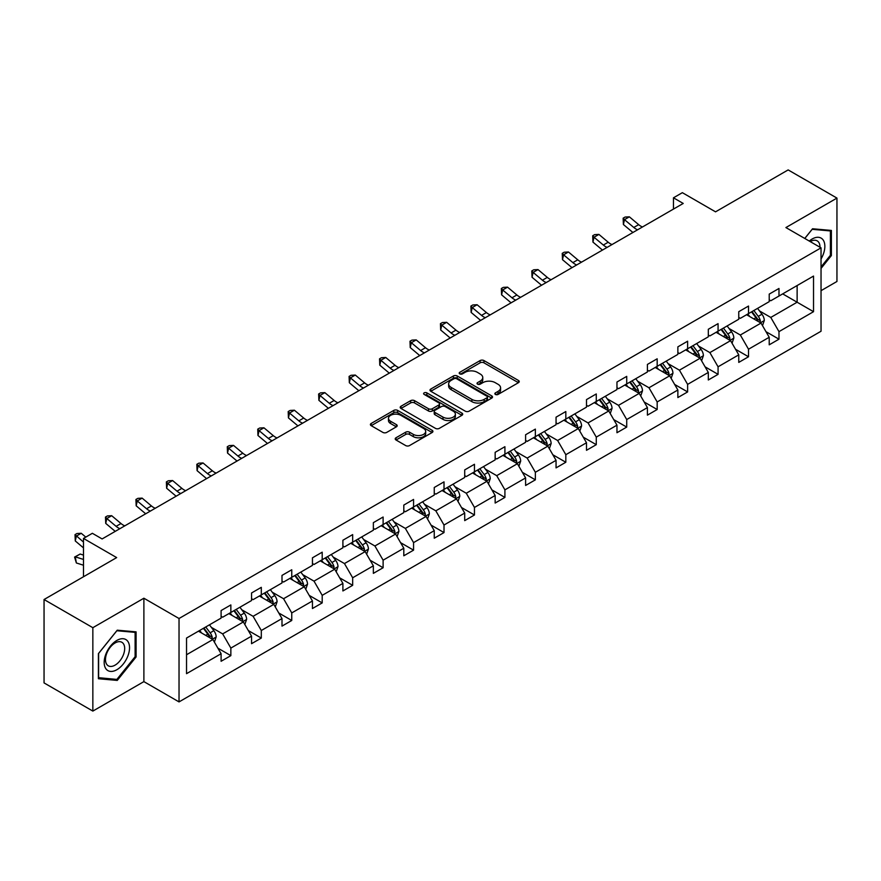 <?xml version="1.0" encoding="UTF-8"?>
<svg xmlns="http://www.w3.org/2000/svg" width="881" height="881" viewBox="0 0 881 881"><rect width="100%" height="100%" fill="white"/><g stroke="black" fill="none" stroke-linecap="round" stroke-linejoin="round"><path stroke-width="1.32" d="M495.408 394.435A1.894 1.09 0 0 0 498.084 394.435L518.446 382.684A2.709 1.564 0 0 0 519.239 381.583A2.709 1.564 0 0 0 518.446 380.471L483.955 360.56A2.709 1.564 0 0 0 480.123 360.56L459.772 372.311A1.894 1.09 0 0 0 459.21 373.092A1.894 1.09 0 0 0 459.772 373.863A1.894 1.09 0 0 0 462.448 373.863L465.08 372.344A8.667 5.011 0 0 1 477.348 372.344L480.222 374.007A8.667 5.011 0 0 1 482.766 377.542A8.667 5.011 0 0 1 480.222 381.077L477.59 382.607A1.894 1.09 0 0 0 477.028 383.378A1.894 1.09 0 0 0 477.59 384.149A1.894 1.09 0 0 0 480.266 384.149L482.909 382.629A8.667 5.011 0 0 1 495.166 382.629L498.04 384.292A8.667 5.011 0 0 1 500.584 387.827A8.667 5.011 0 0 1 498.04 391.373L495.408 392.893A1.894 1.09 0 0 0 494.847 393.664A1.894 1.09 0 0 0 495.408 394.435L495.408 392.893M821.037 290.675L836.95 281.48L836.95 198.093L788.154 169.912L715.537 211.836L682.357 192.675L673.469 197.807L673.469 209.072M92.846 711.088L143.889 681.619L143.889 598.221L92.846 627.69L92.846 711.088L44.05 682.907L44.05 599.52L116.666 557.596L83.486 538.434L83.486 576.747M92.846 627.69L44.05 599.52M396.01 437.769A2.709 1.564 0 0 0 395.217 438.881A2.709 1.564 0 0 0 396.01 439.982L405.689 445.577A2.709 1.564 0 0 0 409.522 445.577L432.13 432.516A2.709 1.564 0 0 0 432.923 431.415A2.709 1.564 0 0 0 432.13 430.302L397.639 410.392A2.709 1.564 0 0 0 393.807 410.392L371.198 423.453A2.709 1.564 0 0 0 370.405 424.554A2.709 1.564 0 0 0 371.198 425.666L382.883 432.406A2.709 1.564 0 0 0 386.715 432.406L396.395 426.822A2.709 1.564 0 0 0 397.188 425.721A2.709 1.564 0 0 0 396.395 424.609L390.602 421.261A7.246 4.185 0 0 1 388.477 418.31A7.246 4.185 0 0 1 392.948 414.444A7.246 4.185 0 0 1 400.855 415.347L423.552 428.452A7.246 4.185 0 0 1 425.677 431.415A7.246 4.185 0 0 1 421.206 435.28A7.246 4.185 0 0 1 413.31 434.377L409.522 432.186A2.709 1.564 0 0 0 405.689 432.186L396.01 437.769L396.01 439.982M83.486 538.434L92.362 533.302L102.119 538.941L683.227 203.445L673.469 197.807M143.889 598.221L179.03 618.506L821.037 247.847L821.037 331.245L179.03 701.904L179.03 618.506M836.95 198.093L785.907 227.562L821.037 247.847M465.278 411.174A2.709 1.564 0 0 0 469.11 411.174L491.719 398.113A2.709 1.564 0 0 0 492.512 397.012A2.709 1.564 0 0 0 491.719 395.899L457.228 375.989A2.709 1.564 0 0 0 453.396 375.989L430.787 389.05A2.709 1.564 0 0 0 429.994 390.151A2.709 1.564 0 0 0 430.787 391.263L465.278 411.174M424.939 394.853A1.894 1.09 0 0 1 426.856 395.117L426.856 392.86L461.919 413.101A2.709 1.564 0 0 1 462.712 414.213A2.709 1.564 0 0 1 461.919 415.314L439.311 428.375A2.709 1.564 0 0 1 435.478 428.375L400.998 408.465L410.667 402.914L410.667 400.657L400.998 406.251A2.709 1.564 0 0 0 400.205 407.352A2.709 1.564 0 0 0 400.998 408.465L400.998 406.251M410.667 402.914A2.709 1.564 0 0 1 414.499 402.914L414.499 400.657A2.709 1.564 0 0 0 410.667 400.657M414.499 400.657L428.485 408.74A2.709 1.564 0 0 0 432.318 408.74L438.738 405.029A2.709 1.564 0 0 0 439.531 403.927A2.709 1.564 0 0 0 438.738 402.815L424.179 394.413A1.894 1.09 0 0 1 423.618 393.642A1.894 1.09 0 0 1 424.796 392.629A1.894 1.09 0 0 1 426.856 392.86M186.541 638.053L221.098 618.11L221.098 610.555L230.855 604.928L230.855 612.471L251.548 600.534L251.548 592.979L261.305 587.341L261.305 594.895L281.997 582.947L281.997 575.403L291.754 569.765L291.754 577.319L312.447 565.371L312.447 557.816L322.204 552.178L322.204 559.732L342.896 547.784L342.896 540.24L352.664 534.602L352.664 542.156L373.357 530.208L373.357 522.653L383.114 517.026L383.114 524.569L403.806 512.621L403.806 505.077L413.563 499.439L413.563 506.993L434.256 495.045L434.256 487.49L444.013 481.863L444.013 489.407L464.705 477.469L464.705 469.914L474.463 464.276L474.463 471.831L495.155 459.882L495.155 452.327L504.912 446.7L504.912 454.244L525.605 442.306L525.605 434.751L535.362 429.113L535.362 436.668L556.054 424.719L556.054 417.176L565.822 411.537L565.822 419.092L586.504 407.143L586.504 399.589L596.272 393.95L596.272 401.505L616.964 389.556L616.964 382.013L626.721 376.374L626.721 383.929L647.414 371.98L647.414 364.426L657.171 358.798L657.171 366.342L677.863 354.404L677.863 346.85L687.62 341.211L687.62 348.766L708.313 336.817L708.313 329.263L718.07 323.635L718.07 331.179L738.763 319.241L738.763 311.687L748.52 306.048L748.52 313.603L769.212 301.654L769.212 294.111L778.98 288.472L778.98 296.027L813.526 276.072L813.526 311.687L778.98 331.63L778.98 339.185L769.212 344.823L769.212 337.269L748.52 349.217L748.52 356.761L738.763 362.399L738.763 354.845L718.07 366.793L718.07 374.348L708.313 379.986L708.313 372.432L687.62 384.38L687.62 391.924L677.863 397.562L677.863 390.008L657.171 401.956L657.171 409.511L647.414 415.138L647.414 407.595L626.721 419.543L626.721 427.087L616.964 432.725L616.964 425.171L596.272 437.119L596.272 444.674L586.504 450.301L586.504 442.758L565.822 454.695L565.822 462.25L556.054 467.888L556.054 460.334L535.362 472.282L535.362 479.837L525.605 485.464L525.605 477.92L504.912 489.858L504.912 497.413L495.155 503.051L495.155 495.496L474.463 507.445L474.463 514.989L464.705 520.627L464.705 513.072L444.013 525.021L444.013 532.576L434.256 538.214L434.256 530.659L413.563 542.608L413.563 550.151L403.806 555.79L403.806 548.235L383.114 560.184L383.114 567.738L373.357 573.366L373.357 565.822L352.664 577.771L352.664 585.314L342.896 590.953L342.896 583.398L322.204 595.347L322.204 602.901L312.447 608.529L312.447 600.985L291.754 612.923L291.754 620.477L281.997 626.116L281.997 618.561L261.305 630.51L261.305 638.064L251.548 643.692L251.548 636.148L230.855 648.086L230.855 655.64L221.098 661.279L221.098 653.724L186.541 673.668L186.541 638.053M228.906 613.605L243.343 621.942L222.662 633.891L211.363 627.371M222.662 633.891L230.855 648.086M243.343 621.942L251.548 636.148M221.098 616.304L222.662 617.207L230.855 612.471M259.355 596.019L273.804 604.366L253.111 616.304L241.812 609.784M253.111 616.304L261.305 630.51M273.804 604.366L281.997 618.561M251.548 598.728L253.111 599.631L261.305 594.895M289.805 578.443L304.253 586.779L283.561 598.728L272.262 592.208M283.561 598.728L291.754 612.923M304.253 586.779L312.447 600.985M281.997 581.152L283.561 582.044L291.754 577.319M320.255 560.856L334.703 569.203L314.01 581.152L302.712 574.621M314.01 581.152L322.204 595.347M334.703 569.203L342.896 583.398M312.447 563.565L314.01 564.468L322.204 559.732M350.704 543.28L365.152 551.616L344.46 563.565L333.161 557.045M344.46 563.565L352.664 577.771M365.152 551.616L373.357 565.822M342.896 545.989L344.46 546.881L352.664 542.156M381.154 525.704L395.602 534.04L374.91 545.989L363.611 539.458M374.91 545.989L383.114 560.184M395.602 534.04L403.806 548.235M373.357 528.402L374.91 529.305L383.114 524.569M411.614 508.117L426.052 516.453L405.359 528.402L394.071 521.882M405.359 528.402L413.563 542.608M426.052 516.453L434.256 530.659M403.806 510.826L405.359 511.729L413.563 506.993M442.064 490.541L456.501 498.877L435.82 510.826L424.521 504.295M435.82 510.826L444.013 525.021M456.501 498.877L464.705 513.072M434.256 493.239L435.82 494.142L444.013 489.407M472.513 472.954L486.962 481.301L466.269 493.239L454.97 486.719M466.269 493.239L474.463 507.445M486.962 481.301L495.155 495.496M464.705 475.663L466.269 476.566L474.463 471.831M502.963 455.378L517.411 463.714L496.719 475.663L485.42 469.144M496.719 475.663L504.912 489.858M517.411 463.714L525.605 477.92M495.155 458.076L496.719 458.979L504.912 454.244M533.412 437.791L547.861 446.138L527.168 458.076L515.87 451.557M527.168 458.076L535.362 472.282M547.861 446.138L556.054 460.334M525.605 440.5L527.168 441.403L535.362 436.668M563.862 420.215L578.31 428.551L557.618 440.5L546.319 433.981M557.618 440.5L565.822 454.695M578.31 428.551L586.504 442.758M556.054 422.924L557.618 423.816L565.822 419.092M594.312 402.639L608.76 410.975L588.067 422.924L576.769 416.394M588.067 422.924L596.272 437.119M608.76 410.975L616.964 425.171M586.504 405.337L588.067 406.24L596.272 401.505M624.772 385.052L639.21 393.389L618.517 405.337L607.218 398.818M618.517 405.337L626.721 419.543M639.21 393.389L647.414 407.595M616.964 387.761L618.517 388.664L626.721 383.929M655.222 367.476L669.659 375.813L648.978 387.761L637.679 381.231M648.978 387.761L657.171 401.956M669.659 375.813L677.863 390.008M647.414 370.174L648.978 371.077L657.171 366.342M685.671 349.889L700.12 358.226L679.427 370.174L668.128 363.655M679.427 370.174L687.62 384.38M700.12 358.226L708.313 372.432M677.863 352.598L679.427 353.501L687.62 348.766M716.121 332.313L730.569 340.65L709.877 352.598L698.578 346.068M709.877 352.598L718.07 366.793M730.569 340.65L738.763 354.845M708.313 335.011L709.877 335.914L718.07 331.179M746.57 314.726L761.019 323.074L740.326 335.011L729.028 328.492M740.326 335.011L748.52 349.217M761.019 323.074L769.212 337.269M738.763 317.435L740.326 318.338L748.52 313.603M782.68 293.88L797.129 302.216L770.776 317.435L759.477 310.916M770.776 317.435L778.98 331.63M813.526 311.687L797.129 302.216L797.129 285.543L813.526 276.072M143.889 681.619L179.03 701.904M769.212 299.848L770.776 300.751L778.98 296.027M186.541 654.737L212.894 639.529L198.456 631.181M212.894 639.529L221.098 653.724M765.996 331.697L778.98 339.185M735.547 349.272L748.52 356.761M705.097 366.848L718.07 374.348M674.637 384.435L687.62 391.924M644.187 402.011L657.171 409.511M613.738 419.598L626.721 427.087M583.288 437.174L596.272 444.674M552.839 454.761L565.822 462.25M522.389 472.337L535.362 479.837M491.939 489.913L504.912 497.413M461.479 507.5L474.463 514.989M431.029 525.076L444.013 532.576M400.58 542.663L413.563 550.151M370.13 560.239L383.114 567.738M339.681 577.826L352.664 585.314M309.231 595.402L322.204 602.901M278.781 612.989L291.754 620.477M248.321 630.565L261.305 638.064M217.871 648.141L230.855 655.64M821.037 268.43L831.389 255.556L831.389 230.437L812.546 228.763L804.76 238.443M136.081 656.984L136.081 631.864L117.25 630.19L98.408 653.614L98.408 678.733L117.25 680.418L136.081 656.984L135.112 656.422M496.168 394.71L498.04 393.62A8.667 5.011 0 0 0 500.584 390.085L500.584 387.827M482.766 377.542L482.766 379.799A8.667 5.011 0 0 1 480.222 383.334L478.35 384.424M518.413 382.706L483.955 362.818A2.709 1.564 0 0 0 480.123 362.818L460.521 374.128M491.686 398.135L457.228 378.246A2.709 1.564 0 0 0 453.396 378.246L430.82 391.274L430.787 389.05M486.929 397.783A1.894 1.09 0 0 0 487.479 397.012A1.894 1.09 0 0 0 486.929 396.241L456.655 378.764A1.894 1.09 0 0 0 453.968 378.764L451.193 380.361A8.667 5.011 0 0 0 448.649 383.907A8.667 5.011 0 0 0 451.193 387.442L471.886 399.39A8.667 5.011 0 0 0 484.154 399.39L486.929 397.783L486.929 400.04A1.894 1.09 0 0 0 487.479 399.269L487.479 397.012M448.649 383.907L448.649 386.153A8.667 5.011 0 0 0 451.193 389.699L451.193 387.442M486.929 400.04L484.154 401.648A8.667 5.011 0 0 1 471.886 401.648L451.193 389.699M414.499 402.914L428.485 410.987A2.709 1.564 0 0 0 432.318 410.987L438.738 407.286A2.709 1.564 0 0 0 439.531 406.174L439.531 403.927M426.856 395.117L461.886 415.336M443 417.12A7.246 4.185 0 0 0 450.907 418.023A7.246 4.185 0 0 0 455.378 414.158A7.246 4.185 0 0 0 453.252 411.196L445.257 406.582A2.709 1.564 0 0 0 441.425 406.582L435.005 410.282A2.709 1.564 0 0 0 434.212 411.394A2.709 1.564 0 0 0 435.005 412.495L443 417.12L443 419.367A7.246 4.185 0 0 0 450.907 420.281A7.246 4.185 0 0 0 455.378 416.416L455.378 414.158M434.212 411.394L434.212 413.641A2.709 1.564 0 0 0 435.005 414.753L435.005 412.495M443 419.367L435.005 414.753M425.677 431.415L425.677 433.672A7.246 4.185 0 0 1 421.206 437.538A7.246 4.185 0 0 1 413.31 436.624L409.522 434.443A2.709 1.564 0 0 0 405.689 434.443L396.054 440.004M388.477 418.31L388.477 420.556A7.246 4.185 0 0 0 390.602 423.519L390.602 421.261M396.362 426.845L390.602 423.519M432.097 432.538L397.639 412.649A2.709 1.564 0 0 0 393.807 412.649L371.231 425.677M830.409 254.994L831.389 255.556M115.257 679.273L117.25 680.418M762.505 325.64L764.301 320.453A7.312 4.229 -120 0 0 761.966 314.231L757.583 308.372M749.72 316.543L747.815 314.01M759.94 322.446L760.347 320.761A7.312 4.229 -120 0 0 758.255 316.367L753.872 310.519M752.033 311.577L756.856 318.008A3.722 2.147 60 0 1 757.539 319.142L760.347 320.761M751.526 311.874L755.909 317.722A7.312 4.229 60 0 1 757.737 321.169M637.591 229.787A13.799 7.973 60 0 1 633.78 227.463L624.486 219.644L623.396 224.512L632.701 232.331A20.704 11.949 -120 0 0 632.899 232.496M642.48 226.968A13.799 7.973 60 0 1 638.67 224.655L629.364 216.825L624.486 219.644L623.142 218.18L625.103 217.056L629.364 216.825M623.396 224.512L623.142 218.18M732.045 343.216L733.84 338.04A7.312 4.229 -120 0 0 731.505 331.807L727.133 325.959M719.27 334.13L717.365 331.586M729.49 340.022L729.897 338.348A7.312 4.229 -120 0 0 727.805 333.943L723.422 328.095M721.583 329.153L726.407 335.595A3.722 2.147 60 0 1 727.089 336.729L729.897 338.348M721.076 329.45L725.459 335.298A7.312 4.229 60 0 1 727.277 338.756M701.595 360.803L703.39 355.616A7.312 4.229 -120 0 0 701.056 349.383L696.673 343.535M688.821 351.706L686.916 349.173M699.04 357.609L699.448 355.924A7.312 4.229 -120 0 0 697.356 351.53L692.973 345.682M691.133 346.74L695.957 353.171A3.722 2.147 60 0 1 696.64 354.305L699.448 355.924M690.627 347.026L695.01 352.885A7.312 4.229 60 0 1 696.827 356.331M607.141 247.374A13.799 7.973 60 0 1 603.331 245.05L594.025 237.231L592.946 242.099L602.252 249.918A20.704 11.949 -120 0 0 602.45 250.083M612.02 244.555A13.799 7.973 60 0 1 608.209 242.231L598.915 234.412L594.025 237.231L592.693 235.767L594.642 234.632L598.915 234.412M592.946 242.099L592.693 235.767M576.692 264.95A13.799 7.973 60 0 1 572.881 262.626L563.576 254.807L562.496 259.675L571.802 267.494A20.704 11.949 -120 0 0 572 267.659M581.57 262.131A13.799 7.973 60 0 1 577.76 259.807L568.454 251.988L563.576 254.807L562.243 253.343L564.192 252.219L568.454 251.988M562.496 259.675L562.243 253.343M821.037 258.981A17.939 10.363 120 0 0 823.151 254.631A17.939 10.363 120 0 0 822.347 239.037A17.939 10.363 120 0 0 809.276 241.053M819.991 247.231A13.589 7.841 120 0 0 817.172 240.854A13.589 7.841 120 0 0 810.245 241.614M804.805 238.465L812.161 229.313L830.409 230.943L830.409 255.281L821.037 266.932M829.197 230.249L830.409 230.943M127.844 656.059A17.939 10.363 120 0 0 123.208 638.725A17.939 10.363 120 0 0 105.874 654.098A17.939 10.363 120 0 0 110.51 671.421A17.939 10.363 120 0 0 127.844 656.059M123.395 654.792A13.589 7.841 120 0 0 121.875 642.282A13.589 7.841 120 0 0 106.766 653.306A13.589 7.841 120 0 0 108.286 665.816A13.589 7.841 120 0 0 123.395 654.792M98.606 677.775L98.606 653.449L116.865 630.741L135.112 632.371L135.112 656.708L116.865 679.416L98.408 677.665M133.901 631.677L135.112 632.371M671.146 378.378L672.941 373.192A7.312 4.229 -120 0 0 670.606 366.97L666.223 361.122M658.371 369.293L656.466 366.749M668.58 375.185L668.998 373.511A7.312 4.229 -120 0 0 666.895 369.106L662.512 363.258M660.684 364.316L665.507 370.758A3.722 2.147 60 0 1 666.179 371.892L668.998 373.511M660.177 364.613L664.56 370.46A7.312 4.229 60 0 1 666.377 373.918M546.242 282.526A13.799 7.973 60 0 1 542.432 280.213L533.126 272.394L532.047 277.262L541.341 285.081A20.704 11.949 -120 0 0 541.54 285.246M551.121 279.718A13.799 7.973 60 0 1 547.31 277.394L538.005 269.575L533.126 272.394L531.794 270.93L533.743 269.795L538.005 269.575M532.047 277.262L531.794 270.93M640.696 395.965L642.491 390.779A7.312 4.229 -120 0 0 640.157 384.545L635.774 378.698M627.911 386.869L626.017 384.336M638.13 392.772L638.538 391.087A7.312 4.229 -120 0 0 636.445 386.693L632.062 380.834M630.234 381.902L635.058 388.334A3.722 2.147 60 0 1 635.73 389.468L638.538 391.087M629.728 382.189L634.111 388.047A7.312 4.229 60 0 1 635.928 391.494M515.792 300.113A13.799 7.973 60 0 1 511.982 297.789L502.677 289.97L501.597 294.838L510.892 302.657A20.704 11.949 -120 0 0 511.09 302.822M520.671 297.293A13.799 7.973 60 0 1 516.861 294.97L507.555 287.151L502.677 289.97L501.344 288.505L503.293 287.382L507.555 287.151M501.597 294.838L501.344 288.505M610.247 413.541L612.042 408.355A7.312 4.229 -120 0 0 609.707 402.132L605.324 396.274M597.461 404.445L595.567 401.912M607.681 410.348L608.088 408.674A7.312 4.229 -120 0 0 605.996 404.269L601.613 398.421M599.785 399.478L604.608 405.921A3.722 2.147 60 0 1 605.28 407.044L608.088 408.674M599.267 399.776L603.65 405.623A7.312 4.229 60 0 1 605.478 409.081M485.343 317.689A13.799 7.973 60 0 1 481.533 315.376L472.227 307.546L471.137 312.425L480.442 320.244A20.704 11.949 -120 0 0 480.641 320.409M490.221 314.869A13.799 7.973 60 0 1 486.411 312.557L477.106 304.738L472.227 307.546L470.895 306.092L472.844 304.958L477.106 304.738M471.137 312.425L470.895 306.092M579.797 431.128L581.592 425.941A7.312 4.229 -120 0 0 579.258 419.708L574.875 413.861M567.012 422.032L565.117 419.499M577.231 427.935L577.639 426.25A7.312 4.229 -120 0 0 575.546 421.856L571.163 415.997M569.335 417.054L574.159 423.497A3.722 2.147 60 0 1 574.83 424.631L577.639 426.25M568.818 417.352L573.201 423.199A7.312 4.229 60 0 1 575.029 426.657M454.893 335.276A13.799 7.973 60 0 1 451.083 332.952L441.777 325.133L440.687 330.001L449.993 337.819A20.704 11.949 -120 0 0 450.191 337.985M459.772 332.456A13.799 7.973 60 0 1 455.962 330.133L446.656 322.314L441.777 325.133L440.434 323.668L442.394 322.545L446.656 322.314M440.687 330.001L440.434 323.668M549.348 448.704L551.143 443.517A7.312 4.229 -120 0 0 548.808 437.295L544.425 431.437M536.562 439.608L534.657 437.075M546.782 445.511L547.189 443.837A7.312 4.229 -120 0 0 545.097 439.432L540.714 433.584M538.875 434.641L543.698 441.084A3.722 2.147 60 0 1 544.381 442.207L547.189 443.837M538.368 434.939L542.751 440.786A7.312 4.229 60 0 1 544.579 444.244M424.433 352.852A13.799 7.973 60 0 1 420.622 350.528L411.328 342.709L410.238 347.577L419.543 355.395A20.704 11.949 -120 0 0 419.741 355.561M429.322 350.032A13.799 7.973 60 0 1 425.512 347.72L416.206 339.901L411.328 342.709L409.984 341.244L411.945 340.121L416.206 339.901M410.238 347.577L409.984 341.244M518.887 466.28L520.682 461.104A7.312 4.229 -120 0 0 518.347 454.871L513.975 449.024M506.112 457.195L504.207 454.651M516.332 463.098L516.74 461.413A7.312 4.229 -120 0 0 514.647 457.008L510.264 451.16M508.425 452.217L513.249 458.66A3.722 2.147 60 0 1 513.931 459.794L516.74 461.413M507.919 452.515L512.302 458.362A7.312 4.229 60 0 1 514.13 461.82M393.983 370.438A13.799 7.973 60 0 1 390.173 368.115L380.867 360.296L379.788 365.163L389.094 372.982A20.704 11.949 -120 0 0 389.292 373.148M398.862 367.619A13.799 7.973 60 0 1 395.051 365.296L385.757 357.477L380.867 360.296L379.535 358.831L381.484 357.708L385.757 357.477M379.788 365.163L379.535 358.831M488.437 483.867L490.232 478.68A7.312 4.229 -120 0 0 487.898 472.447L483.515 466.6M475.663 474.771L473.758 472.238M485.883 480.674L486.29 478.989A7.312 4.229 -120 0 0 484.198 474.595L479.815 468.747M477.976 469.804L482.799 476.236A3.722 2.147 60 0 1 483.482 477.37L486.29 478.989M477.469 470.091L481.852 475.949A7.312 4.229 60 0 1 483.669 479.396M457.988 501.443L459.783 496.267A7.312 4.229 -120 0 0 457.448 490.034L453.065 484.187M445.213 492.358L443.308 489.814M455.422 498.25L455.84 496.576A7.312 4.229 -120 0 0 453.737 492.171L449.354 486.323M447.526 487.38L452.349 493.823A3.722 2.147 60 0 1 453.032 494.957L455.84 496.576M447.019 487.678L451.402 493.525A7.312 4.229 60 0 1 453.219 496.983M427.538 519.03L429.333 513.843A7.312 4.229 -120 0 0 426.999 507.61L422.616 501.763M414.753 509.934L412.859 507.401M424.972 515.837L425.38 514.152A7.312 4.229 -120 0 0 423.287 509.758L418.904 503.91M417.076 504.967L421.9 511.398A3.722 2.147 60 0 1 422.572 512.533L425.38 514.152M416.57 505.254L420.953 511.112A7.312 4.229 60 0 1 422.77 514.559M397.089 536.606L398.884 531.419A7.312 4.229 -120 0 0 396.549 525.197L392.166 519.35M384.303 527.521L382.409 524.977M394.523 533.412L394.93 531.739A7.312 4.229 -120 0 0 392.838 527.334L388.455 521.486M386.627 522.543L391.45 528.985A3.722 2.147 60 0 1 392.122 530.12L394.93 531.739M386.109 522.84L390.492 528.688A7.312 4.229 60 0 1 392.32 532.146M366.639 554.193L368.434 549.006A7.312 4.229 -120 0 0 366.1 542.773L361.717 536.925M353.854 545.097L351.96 542.564M364.073 550.999L364.481 549.315A7.312 4.229 -120 0 0 362.388 544.921L358.005 539.062M356.177 540.13L361.001 546.561A3.722 2.147 60 0 1 361.673 547.696L364.481 549.315M355.66 540.416L360.043 546.264A7.312 4.229 60 0 1 361.871 549.722M336.19 571.769L337.985 566.582A7.312 4.229 -120 0 0 335.65 560.36L331.267 554.501M323.404 562.673L321.499 560.14M333.624 568.575L334.031 566.901A7.312 4.229 -120 0 0 331.939 562.496L327.556 556.649M325.717 557.706L330.54 564.148A3.722 2.147 60 0 1 331.223 565.272L334.031 566.901M325.21 558.003L329.593 563.851A7.312 4.229 60 0 1 331.421 567.309M305.729 589.356L307.524 584.169A7.312 4.229 -120 0 0 305.189 577.936L300.817 572.088M292.955 580.26L291.049 577.727M303.174 586.162L303.582 584.477A7.312 4.229 -120 0 0 301.489 580.083L297.106 574.225M295.267 575.282L300.091 581.724A3.722 2.147 60 0 1 300.773 582.859L303.582 584.477M294.761 575.579L299.144 581.427A7.312 4.229 60 0 1 300.972 584.885M275.279 606.932L277.075 601.745A7.312 4.229 -120 0 0 274.74 595.523L270.357 589.664M262.505 597.836L260.6 595.303M272.725 603.738L273.132 602.064A7.312 4.229 -120 0 0 271.04 597.659L266.657 591.812M264.818 592.869L269.641 599.3A3.722 2.147 60 0 1 270.324 600.435L273.132 602.064M264.311 593.166L268.694 599.014A7.312 4.229 60 0 1 270.511 602.461M244.83 624.508L246.625 619.332A7.312 4.229 -120 0 0 244.29 613.099L239.907 607.251M232.055 615.423L230.15 612.879M242.264 621.314L242.682 619.64A7.312 4.229 -120 0 0 240.579 615.235L236.196 609.388M234.368 610.445L239.191 616.887A3.722 2.147 60 0 1 239.874 618.022L242.682 619.64M233.861 610.742L238.244 616.59A7.312 4.229 60 0 1 240.061 620.048M214.38 642.095L216.175 636.908A7.312 4.229 -120 0 0 213.841 630.675L209.458 624.827M201.595 632.999L199.701 630.466M211.814 638.901L212.222 637.216A7.312 4.229 -120 0 0 210.13 632.822L205.747 626.975M203.918 628.032L208.742 634.463A3.722 2.147 60 0 1 209.414 635.597L212.222 637.216M203.412 628.318L207.795 634.177A7.312 4.229 60 0 1 209.612 637.624M83.486 565.217L76.361 562.97L74.588 557.067L80.16 554.039L83.486 555.085M80.16 554.039L75.281 556.858L83.486 559.435M74.588 557.067L75.281 556.858L76.361 562.97M363.534 388.014A13.799 7.973 60 0 1 359.723 385.691L350.418 377.872L349.339 382.739L358.644 390.558A20.704 11.949 -120 0 0 358.842 390.724M368.412 385.195A13.799 7.973 60 0 1 364.602 382.872L355.296 375.053L350.418 377.872L349.085 376.407L351.034 375.284L355.296 375.053M349.339 382.739L349.085 376.407M333.084 405.59A13.799 7.973 60 0 1 329.274 403.278L319.968 395.459L318.889 400.326L328.195 408.145A20.704 11.949 -120 0 0 328.382 408.31M337.963 402.782A13.799 7.973 60 0 1 334.152 400.459L324.847 392.64L319.968 395.459L318.636 393.994L320.585 392.86L324.847 392.64M318.889 400.326L318.636 393.994M302.635 423.177A13.799 7.973 60 0 1 298.824 420.854L289.519 413.035L288.439 417.902L297.734 425.721A20.704 11.949 -120 0 0 297.932 425.886M307.513 420.358A13.799 7.973 60 0 1 303.703 418.035L294.397 410.216L289.519 413.035L288.186 411.57L290.135 410.447L294.397 410.216M288.439 417.902L288.186 411.57M272.185 440.753A13.799 7.973 60 0 1 268.375 438.441L259.069 430.622L257.979 435.489L267.284 443.308A20.704 11.949 -120 0 0 267.483 443.473M277.063 437.945A13.799 7.973 60 0 1 273.253 435.621L263.948 427.803L259.069 430.622L257.737 429.157L259.686 428.023L263.948 427.803M257.979 435.489L257.737 429.157M241.735 458.34A13.799 7.973 60 0 1 237.925 456.017L228.62 448.198L227.529 453.065L236.835 460.884A20.704 11.949 -120 0 0 237.033 461.049M246.614 455.521A13.799 7.973 60 0 1 242.804 453.197L233.498 445.379L228.62 448.198L227.276 446.733L229.236 445.61L233.498 445.379M227.529 453.065L227.276 446.733M211.275 475.916A13.799 7.973 60 0 1 207.464 473.593L198.17 465.774L197.08 470.641L206.385 478.471A20.704 11.949 -120 0 0 206.583 478.625M216.164 473.097A13.799 7.973 60 0 1 212.354 470.784L203.048 462.966L198.17 465.774L196.826 464.309L198.787 463.186L203.048 462.966M197.08 470.641L196.826 464.309M180.825 493.503A13.799 7.973 60 0 1 177.015 491.18L167.709 483.361L166.63 488.228L175.936 496.047A20.704 11.949 -120 0 0 176.134 496.212M185.704 490.684A13.799 7.973 60 0 1 181.893 488.36L172.599 480.541L167.709 483.361L166.377 481.896L168.326 480.773L172.599 480.541M166.63 488.228L166.377 481.896M150.376 511.079A13.799 7.973 60 0 1 146.565 508.755L137.26 500.937L136.181 505.804L145.486 513.623A20.704 11.949 -120 0 0 145.684 513.788M155.254 508.26A13.799 7.973 60 0 1 151.444 505.947L142.138 498.117L137.26 500.937L135.927 499.472L137.877 498.349L142.138 498.117M136.181 505.804L135.927 499.472M119.926 528.666A13.799 7.973 60 0 1 116.116 526.342L106.81 518.524L105.731 523.391L115.037 531.21A20.704 11.949 -120 0 0 115.224 531.375M124.805 525.847A13.799 7.973 60 0 1 120.994 523.523L111.689 515.704L106.81 518.524L105.478 517.059L107.427 515.925L111.689 515.704M105.731 523.391L105.478 517.059M85.787 537.102L81.239 533.28L76.361 536.1L75.281 540.967L83.486 547.861M83.486 542.09L75.028 534.635L76.977 533.512L81.239 533.28M75.281 540.967L75.028 534.635M498.04 393.62L498.04 391.373M477.59 384.149L477.59 382.607M480.222 383.334L480.222 381.077M459.772 373.863L459.772 372.311M480.123 362.818L480.123 360.56M483.955 362.818L483.955 360.56M518.446 382.684L518.446 380.471M453.396 378.246L453.396 375.989M457.228 378.246L457.228 375.989M491.719 398.113L491.719 395.899M471.886 401.648L471.886 399.39M484.154 401.648L484.154 399.39M428.485 410.987L428.485 408.74M432.318 410.987L432.318 408.74M438.738 407.286L438.738 405.029M461.919 415.314L461.919 413.101M405.689 434.443L405.689 432.186M409.522 434.443L409.522 432.186M413.31 436.624L413.31 434.377M396.395 426.822L396.395 424.609M371.198 425.666L371.198 423.453M393.807 412.649L393.807 410.392M397.639 412.649L397.639 410.392M432.13 432.516L432.13 430.302M760.49 322.765L764.245 320.596M758.255 316.367L761.966 314.231M753.828 318.922L755.909 317.722M633.78 227.463L638.67 224.655M730.041 340.341L733.796 338.172M727.805 333.943L731.505 331.807M723.378 336.498L725.459 335.298M699.591 357.928L703.346 355.759M697.356 351.53L701.056 349.383M692.929 354.085L695.01 352.885M603.331 245.05L608.209 242.231M572.881 262.626L577.76 259.807M669.142 375.504L672.897 373.335M666.895 369.106L670.606 366.97M662.479 371.661L664.56 370.46M542.432 280.213L547.31 277.394M638.681 393.091L642.447 390.922M636.445 386.693L640.157 384.545M632.029 389.248L634.111 388.047M511.982 297.789L516.861 294.97M608.231 410.667L611.998 408.498M605.996 404.269L609.707 402.132M601.58 406.824L603.65 405.623M481.533 315.376L486.411 312.557M577.782 428.254L581.537 426.085M575.546 421.856L579.258 419.708M571.119 424.4L573.201 423.199M451.083 332.952L455.962 330.133M547.332 445.83L551.088 443.661M545.097 439.432L548.808 437.295M540.67 441.987L542.751 440.786M420.622 350.528L425.512 347.72M516.883 463.417L520.638 461.248M514.647 457.008L518.347 454.871M510.22 459.563L512.302 458.362M390.173 368.115L395.051 365.296M486.433 480.993L490.188 478.824M484.198 474.595L487.898 472.447M479.771 477.15L481.852 475.949M455.984 498.569L459.739 496.399M453.737 492.171L457.448 490.034M449.321 494.726L451.402 493.525M425.523 516.156L429.289 513.986M423.287 509.758L426.999 507.61M418.871 512.313L420.953 511.112M395.073 533.732L398.84 531.562M392.838 527.334L396.549 525.197M388.422 529.888L390.492 528.688M364.624 551.319L368.379 549.149M362.388 544.921L366.1 542.773M357.961 547.475L360.043 546.264M334.174 568.895L337.93 566.725M331.939 562.496L335.65 560.36M327.512 565.051L329.593 563.851M303.725 586.482L307.48 584.312M301.489 580.083L305.189 577.936M297.062 582.627L299.144 581.427M273.275 604.058L277.03 601.888M271.04 597.659L274.74 595.523M266.613 600.214L268.694 599.014M242.826 621.634L246.581 619.464M240.579 615.235L244.29 613.099M236.163 617.79L238.244 616.59M212.365 639.221L216.131 637.051M210.13 632.822L213.841 630.675M205.714 635.377L207.795 634.177M359.723 385.691L364.602 382.872M329.274 403.278L334.152 400.459M298.824 420.854L303.703 418.035M268.375 438.441L273.253 435.621M237.925 456.017L242.804 453.197M207.464 473.593L212.354 470.784M177.015 491.18L181.893 488.36M146.565 508.755L151.444 505.947M116.116 526.342L120.994 523.523"/></g></svg>
